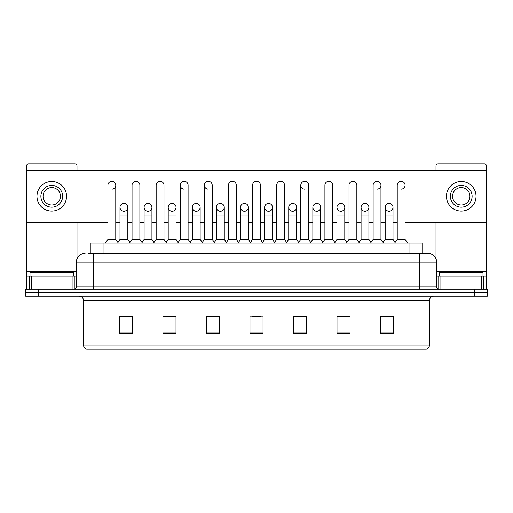 <?xml version="1.0" encoding="UTF-8"?>
<svg xmlns="http://www.w3.org/2000/svg" width="513" height="513" viewBox="0 0 513 513"><rect width="100%" height="100%" fill="white"/><g stroke="black" fill="none" stroke-linecap="round" stroke-linejoin="round"><path stroke-width="0.77" d="M90.929 253.454L90.929 243.008L422.071 243.008L422.071 253.454M429.477 345.012C429.355 347.096 428.31 348.487 426.341 349.186L412.067 349.186L412.067 345.012L429.477 345.012L429.477 300.451A4.354 4.354 0 0 1 433.825 296.097M412.067 349.186L86.659 349.186A4.354 4.354 0 0 1 83.523 345.012L83.523 300.451C83.266 297.809 81.817 296.36 79.175 296.097M38.706 289.14L487.35 289.14L487.35 292.615L25.65 292.615L25.65 296.097L38.706 296.097L38.706 292.615L25.65 292.615L25.65 289.14L38.706 289.14L38.706 292.615L487.35 292.615L487.35 296.097L38.706 296.097M393.574 333.565L393.574 316.162L380.518 316.162L380.518 333.565L393.574 333.565M350.058 333.565L350.058 316.162L337.003 316.162L337.003 333.565L350.058 333.565M306.543 333.565L306.543 316.162L293.487 316.162L293.487 333.565L306.543 333.565M132.482 333.565L132.482 316.162L119.426 316.162L119.426 333.565L132.482 333.565M175.997 333.565L175.997 316.162L162.942 316.162L162.942 333.565L175.997 333.565M219.513 333.565L219.513 316.162L206.457 316.162L206.457 333.565L219.513 333.565M263.028 333.565L263.028 316.162L249.972 316.162L249.972 333.565L263.028 333.565M404.244 349.186L108.756 349.186M348.577 316.245L345.23 316.245M380.518 316.245L393.445 316.245M384.737 316.245L381.39 316.245M215.986 316.245L212.639 316.245M167.77 316.245L164.423 316.245M131.61 316.245L128.263 316.245M119.555 316.245L132.482 316.245M300.361 316.245L297.014 316.245M252.146 316.245L260.854 316.245M219.513 316.245L206.457 316.245M175.997 316.245L162.942 316.245M306.543 316.245L293.487 316.245M350.058 316.245L337.003 316.245M88.294 253.454L424.905 253.454M88.095 253.454L93.751 253.454L93.751 262.156L76.347 262.156L76.347 286.959A2.174 2.174 0 0 1 74.167 289.14M85.049 253.454A8.702 8.702 0 0 0 76.347 262.156M427.951 253.454A8.702 8.702 0 0 1 436.653 262.156L419.249 262.156L419.249 253.454L427.816 253.454M436.653 262.156L436.653 286.959C436.781 288.28 437.506 289.005 438.833 289.14M107.935 193.927L115.771 193.927L115.771 239.526L107.935 239.526L107.935 185.219A3.918 3.918 0 0 1 112.103 181.313A3.918 3.918 0 0 1 115.771 185.219A3.918 3.918 0 0 1 112.103 189.13M107.935 239.526L105.325 243.008M115.771 239.526L118.381 243.008M123.909 203.411A3.918 3.918 0 0 0 119.991 207.207A3.918 3.918 0 0 0 123.665 211.234A3.918 3.918 0 0 1 119.991 207.329A3.918 3.918 0 0 1 124.152 203.417A3.918 3.918 0 0 1 127.827 207.329L127.827 216.031L119.991 216.031L119.991 207.329M127.827 216.031L127.827 239.526L119.991 239.526L119.991 216.031M119.991 239.526L117.881 242.341M127.827 239.526L129.936 242.341M132.046 193.927L139.876 193.927L139.876 239.526L132.046 239.526L132.046 185.219A3.918 3.918 0 0 1 136.208 181.313A3.918 3.918 0 0 1 139.876 185.219A3.918 3.918 0 0 0 136.208 181.313M132.046 239.526L129.436 243.008M139.876 239.526L142.492 243.008M156.151 193.927L163.987 193.927L163.987 239.526L156.151 239.526L156.151 185.219A3.918 3.918 0 0 1 160.312 181.313A3.918 3.918 0 0 1 163.987 185.219A3.918 3.918 0 0 0 160.312 181.313M156.151 239.526L153.541 243.008M163.987 239.526L166.597 243.008M180.262 193.927L188.091 193.927L188.091 239.526L180.262 239.526L180.262 185.219A3.918 3.918 0 0 1 184.424 181.313A3.918 3.918 0 0 1 188.091 185.219A3.918 3.918 0 0 0 184.424 181.313M180.262 239.526L177.652 243.008M188.091 239.526L190.701 243.008M204.366 193.927L212.202 193.927L212.202 239.526L204.366 239.526L204.366 185.219A3.918 3.918 0 0 1 208.528 181.313A3.918 3.918 0 0 1 212.202 185.219A3.918 3.918 0 0 0 208.528 181.313M204.366 239.526L201.756 243.008M212.202 239.526L214.812 243.008M148.013 203.411A3.918 3.918 0 0 0 144.102 207.207A3.918 3.918 0 0 0 147.77 211.234A3.918 3.918 0 0 1 144.102 207.329A3.918 3.918 0 0 1 148.263 203.417A3.918 3.918 0 0 1 151.931 207.329L151.931 216.031L144.102 216.031L144.102 207.329M151.931 216.031L151.931 239.526L144.102 239.526L144.102 216.031M144.102 239.526L141.992 242.341M151.931 239.526L154.041 242.341M172.124 203.411A3.918 3.918 0 0 0 168.206 207.207A3.918 3.918 0 0 0 171.874 211.234A3.918 3.918 0 0 1 168.206 207.329A3.918 3.918 0 0 1 172.368 203.417A3.918 3.918 0 0 1 176.042 207.329L176.042 216.031L168.206 216.031L168.206 207.329M176.042 216.031L176.042 239.526L168.206 239.526L168.206 216.031M168.206 239.526L166.097 242.341M176.042 239.526L178.152 242.341M196.229 203.411A3.918 3.918 0 0 0 192.317 207.207A3.918 3.918 0 0 0 195.985 211.234A3.918 3.918 0 0 1 192.317 207.329A3.918 3.918 0 0 1 196.479 203.417A3.918 3.918 0 0 1 200.147 207.329L200.147 216.031L192.317 216.031L192.317 207.329M200.147 216.031L200.147 239.526L192.317 239.526L192.317 216.031M192.317 239.526L190.201 242.341M200.147 239.526L202.257 242.341M73.519 276.084L73.519 272.602L30.004 272.602L30.004 276.084M482.996 276.084L482.996 272.602L439.481 272.602L439.481 276.084M72.102 289.14L72.102 276.084L31.415 276.084L31.415 289.14M77.001 170.162L77.001 165.988A2.174 2.174 0 0 0 74.821 163.814L28.696 163.814A2.174 2.174 0 0 0 26.522 165.988L26.522 276.084L31.415 276.084M77.001 222.386L77.001 258.847M72.102 276.084L76.347 276.084M26.522 289.14L26.522 276.084M481.585 289.14L481.585 276.084L440.898 276.084L440.898 289.14M486.478 289.14L486.478 276.084L486.478 289.14M405.065 222.386L486.478 222.386L486.478 165.988A2.174 2.174 0 0 0 484.304 163.814L438.179 163.814A2.174 2.174 0 0 0 435.999 165.988L435.999 170.162M435.999 222.386L435.999 258.847M486.478 222.386L486.478 276.084L483.727 276.084L483.727 289.14M436.653 276.084L440.898 276.084M481.585 276.084L483.727 276.084M389.091 203.411A3.918 3.918 0 0 0 385.18 207.207A3.918 3.918 0 0 0 388.848 211.234M364.987 203.411A3.918 3.918 0 0 0 361.069 207.207A3.918 3.918 0 0 0 364.737 211.234M340.876 203.411A3.918 3.918 0 0 0 336.964 207.207A3.918 3.918 0 0 0 340.632 211.234M316.771 203.411A3.918 3.918 0 0 0 312.853 207.207A3.918 3.918 0 0 0 316.521 211.234A3.918 3.918 0 0 1 312.853 207.329A3.918 3.918 0 0 1 317.015 203.417A3.918 3.918 0 0 1 320.683 207.329L320.683 216.031L312.853 216.031L312.853 207.329M292.66 203.411A3.918 3.918 0 0 0 288.748 207.207A3.918 3.918 0 0 0 292.416 211.234A3.918 3.918 0 0 1 288.742 207.329A3.918 3.918 0 0 1 292.91 203.417A3.918 3.918 0 0 1 296.578 207.329L296.578 216.031L288.742 216.031L288.742 207.329M300.798 193.927L308.634 193.927L308.634 239.526L300.798 239.526L300.798 185.219A3.918 3.918 0 0 1 304.716 181.307A3.918 3.918 0 0 0 300.804 185.097A3.918 3.918 0 0 0 304.472 189.13M268.555 203.411A3.918 3.918 0 0 0 264.637 207.207A3.918 3.918 0 0 0 268.305 211.234A3.918 3.918 0 0 1 264.637 207.329A3.918 3.918 0 0 1 268.799 203.417A3.918 3.918 0 0 1 272.467 207.329L272.467 216.031L264.637 216.031L264.637 207.329M244.444 203.411A3.918 3.918 0 0 0 240.533 207.207A3.918 3.918 0 0 0 244.201 211.234A3.918 3.918 0 0 1 240.533 207.329A3.918 3.918 0 0 1 244.695 203.417A3.918 3.918 0 0 1 248.363 207.329L248.363 216.031L240.533 216.031L240.533 207.329M220.34 203.411A3.918 3.918 0 0 0 216.422 207.207A3.918 3.918 0 0 0 220.09 211.234A3.918 3.918 0 0 1 216.422 207.329A3.918 3.918 0 0 1 220.584 203.417A3.918 3.918 0 0 1 224.258 207.329L224.258 216.031L216.422 216.031L216.422 207.329M208.284 181.307A3.918 3.918 0 0 0 204.373 185.097A3.918 3.918 0 0 0 208.041 189.13M184.18 181.307A3.918 3.918 0 0 0 180.262 185.097A3.918 3.918 0 0 0 183.93 189.13M365.23 211.234A3.918 3.918 0 0 0 368.898 207.329A3.918 3.918 0 0 0 365.23 203.417A3.918 3.918 0 0 1 368.898 207.329L368.898 216.031L361.069 216.031L361.069 207.329A3.918 3.918 0 0 1 365.23 203.417M317.015 211.234A3.918 3.918 0 0 0 320.683 207.329A3.918 3.918 0 0 0 317.015 203.417M401.39 189.13A3.918 3.918 0 0 0 405.065 185.219A3.918 3.918 0 0 0 401.39 181.313A3.918 3.918 0 0 1 405.065 185.219L405.065 193.927L397.229 193.927L397.229 185.219A3.918 3.918 0 0 1 401.39 181.313M244.695 211.234A3.918 3.918 0 0 0 248.363 207.329A3.918 3.918 0 0 0 244.695 203.417M196.479 211.234A3.918 3.918 0 0 0 200.147 207.329A3.918 3.918 0 0 0 196.479 203.417M148.263 211.234A3.918 3.918 0 0 0 151.931 207.329A3.918 3.918 0 0 0 148.263 203.417M124.152 211.234A3.918 3.918 0 0 0 127.827 207.329A3.918 3.918 0 0 0 124.152 203.417M26.522 222.386L107.935 222.386M115.771 222.386L119.991 222.386M127.827 222.386L132.046 222.386M139.876 222.386L144.102 222.386M151.931 222.386L156.151 222.386M163.987 222.386L168.206 222.386M176.042 222.386L180.262 222.386M188.091 222.386L192.317 222.386M200.147 222.386L204.366 222.386M212.202 222.386L216.422 222.386M224.258 222.386L228.477 222.386M236.307 222.386L240.533 222.386M248.363 222.386L252.582 222.386M260.418 222.386L264.637 222.386M272.467 222.386L276.693 222.386M284.523 222.386L288.742 222.386M296.578 222.386L300.798 222.386M308.634 222.386L312.853 222.386M320.683 222.386L324.909 222.386M332.738 222.386L336.958 222.386M344.794 222.386L349.013 222.386M356.849 222.386L361.069 222.386M368.898 222.386L373.124 222.386M380.954 222.386L385.173 222.386M393.009 222.386L397.229 222.386M486.478 170.162L26.522 170.162M172.368 211.234A3.918 3.918 0 0 0 176.042 207.329A3.918 3.918 0 0 0 172.368 203.417M220.584 211.234A3.918 3.918 0 0 0 224.258 207.329A3.918 3.918 0 0 0 220.584 203.417M268.799 211.234A3.918 3.918 0 0 0 272.467 207.329A3.918 3.918 0 0 0 268.799 203.417M377.286 189.13A3.918 3.918 0 0 0 380.954 185.219A3.918 3.918 0 0 0 377.286 181.313A3.918 3.918 0 0 1 380.954 185.219L380.954 193.927L373.124 193.927L373.124 185.219A3.918 3.918 0 0 1 377.286 181.313M292.91 211.234A3.918 3.918 0 0 0 296.578 207.329A3.918 3.918 0 0 0 292.91 203.417M341.126 211.234A3.918 3.918 0 0 0 344.794 207.329A3.918 3.918 0 0 0 341.126 203.417A3.918 3.918 0 0 1 344.794 207.329L344.794 216.031L336.958 216.031L336.958 207.329A3.918 3.918 0 0 1 341.126 203.417M389.335 211.234A3.918 3.918 0 0 0 393.009 207.329A3.918 3.918 0 0 0 389.335 203.417A3.918 3.918 0 0 1 393.009 207.329L393.009 216.031L385.173 216.031L385.173 207.329A3.918 3.918 0 0 1 389.335 203.417M51.762 185.398A10.882 10.882 0 0 0 40.88 196.274A10.882 10.882 0 0 0 51.762 207.156A10.882 10.882 0 0 0 62.637 196.274A10.882 10.882 0 0 0 51.762 185.398M51.762 187.572A8.702 8.702 0 0 0 43.054 196.274A8.702 8.702 0 0 0 51.762 204.976A8.702 8.702 0 0 0 60.463 196.274A8.702 8.702 0 0 0 51.762 187.572M51.762 211.067A14.794 14.794 0 0 0 66.555 196.274A14.794 14.794 0 0 0 51.762 181.48A14.794 14.794 0 0 0 36.962 196.274A14.794 14.794 0 0 0 51.762 211.067M461.238 185.398A10.882 10.882 0 0 0 450.363 196.274A10.882 10.882 0 0 0 461.238 207.156A10.882 10.882 0 0 0 472.12 196.274A10.882 10.882 0 0 0 461.238 185.398M461.238 187.572A8.702 8.702 0 0 0 452.537 196.274A8.702 8.702 0 0 0 461.238 204.976A8.702 8.702 0 0 0 469.946 196.274A8.702 8.702 0 0 0 461.238 187.572M461.238 211.067A14.794 14.794 0 0 0 476.038 196.274A14.794 14.794 0 0 0 461.238 181.48A14.794 14.794 0 0 0 446.445 196.274A14.794 14.794 0 0 0 461.238 211.067M228.477 193.927L236.307 193.927L236.307 239.526L228.477 239.526L228.477 185.219A3.918 3.918 0 0 1 232.639 181.313A3.918 3.918 0 0 1 236.307 185.219A3.918 3.918 0 0 0 232.639 181.313M228.477 239.526L225.867 243.008M236.307 239.526L238.917 243.008M252.582 193.927L260.418 193.927L260.418 239.526L252.582 239.526L252.582 185.219A3.918 3.918 0 0 1 256.744 181.313A3.918 3.918 0 0 1 260.418 185.219A3.918 3.918 0 0 0 256.744 181.313M252.582 239.526L249.972 243.008M260.418 239.526L263.028 243.008M276.693 193.927L284.523 193.927L284.523 239.526L276.693 239.526L276.693 185.219A3.918 3.918 0 0 1 280.855 181.313A3.918 3.918 0 0 1 284.523 185.219A3.918 3.918 0 0 0 280.855 181.313M276.693 239.526L274.083 243.008M284.523 239.526L287.133 243.008M224.258 216.031L224.258 239.526L216.422 239.526L216.422 216.031M216.422 239.526L214.312 242.341M224.258 239.526L226.368 242.341M248.363 216.031L248.363 239.526L240.533 239.526L240.533 216.031M240.533 239.526L238.417 242.341M248.363 239.526L250.472 242.341M272.467 216.031L272.467 239.526L264.637 239.526L264.637 216.031M264.637 239.526L262.528 242.341M272.467 239.526L274.583 242.341M304.716 181.307A3.918 3.918 0 0 1 308.634 185.219A3.918 3.918 0 0 0 304.959 181.313M300.798 239.526L298.188 243.008M308.634 239.526L311.244 243.008M324.909 193.927L332.738 193.927L332.738 239.526L324.909 239.526L324.909 185.219A3.918 3.918 0 0 1 329.07 181.313A3.918 3.918 0 0 1 332.738 185.219A3.918 3.918 0 0 0 329.07 181.313M324.909 239.526L322.299 243.008M332.738 239.526L335.348 243.008M349.013 193.927L356.849 193.927L356.849 239.526L349.013 239.526L349.013 185.219A3.918 3.918 0 0 1 353.175 181.313A3.918 3.918 0 0 1 356.849 185.219A3.918 3.918 0 0 0 353.175 181.313M349.013 239.526L346.403 243.008M356.849 239.526L359.459 243.008M380.954 193.927L380.954 239.526L373.124 239.526L373.124 193.927M373.124 239.526L370.508 243.008M380.954 239.526L383.564 243.008M405.065 193.927L405.065 239.526L397.229 239.526L397.229 193.927M397.229 239.526L394.619 243.008M405.065 239.526L407.675 243.008M296.578 216.031L296.578 239.526L288.742 239.526L288.742 216.031M288.742 239.526L286.632 242.341M296.578 239.526L298.688 242.341M320.683 216.031L320.683 239.526L312.853 239.526L312.853 216.031M312.853 239.526L310.743 242.341M320.683 239.526L322.799 242.341M344.794 216.031L344.794 239.526L336.958 239.526L336.958 216.031M336.958 239.526L334.848 242.341M344.794 239.526L346.903 242.341M368.898 216.031L368.898 239.526L361.069 239.526L361.069 216.031M361.069 239.526L358.959 242.341M368.898 239.526L371.008 242.341M393.009 216.031L393.009 239.526L385.173 239.526L385.173 216.031M385.173 239.526L383.064 242.341M393.009 239.526L395.119 242.341M103.985 253.454L103.985 243.008M409.015 253.454L409.015 243.008M412.067 296.097L412.067 300.451L83.523 300.451M429.477 300.451L412.067 300.451L412.067 345.012L100.933 345.012L100.933 349.186M83.523 345.012L100.933 345.012L100.933 296.097M474.294 296.097L474.294 289.14M263.028 332.963L249.972 332.963M219.513 332.963L206.457 332.963M175.997 332.963L162.942 332.963M132.482 332.963L119.426 332.963M306.543 332.963L293.487 332.963M350.058 332.963L337.003 332.963M393.574 332.963L380.518 332.963M93.751 289.14L93.751 286.959L436.653 286.959M76.347 286.959L93.751 286.959L93.751 262.156L419.249 262.156L419.249 289.14M112.103 181.313A3.918 3.918 0 0 1 115.771 185.219L115.771 193.927M76.347 271.73L26.522 271.73M74.244 276.084L74.244 289.133M26.554 276.084L26.554 289.14M29.273 289.14L29.273 276.084M486.478 271.73L436.653 271.73M486.446 289.14L486.446 276.084M438.756 289.133L438.756 276.084M139.876 193.927L139.876 185.219M163.987 193.927L163.987 185.219M188.091 193.927L188.091 185.219M212.202 193.927L212.202 185.219M236.307 193.927L236.307 185.219M260.418 193.927L260.418 185.219M284.523 193.927L284.523 185.219M308.634 193.927L308.634 185.219M332.738 193.927L332.738 185.219M356.849 193.927L356.849 185.219"/></g></svg>
